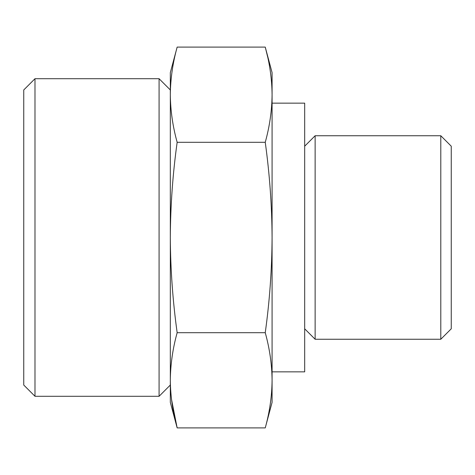 <?xml version="1.0" encoding="UTF-8"?>
<svg xmlns="http://www.w3.org/2000/svg" width="475" height="475" viewBox="0 0 475 475"><rect width="100%" height="100%" fill="white"/><g stroke="black" fill="none" stroke-linecap="round" stroke-linejoin="round"><path stroke-width="0.71" d="M177.157 332.702C172.752 348.567 170.472 364.432 170.323 380.303L170.323 237.5C170.483 269.242 172.763 300.972 177.157 332.702L265.246 332.702C269.634 301.233 271.908 269.503 272.08 237.5C271.914 205.758 269.64 174.028 265.246 142.298C269.646 126.433 271.926 110.568 272.08 94.697C271.926 78.832 269.646 62.967 265.246 47.096L267.585 56.62M265.246 427.904C269.646 412.033 271.926 396.168 272.08 380.303L272.08 402.39L265.246 427.904L177.157 427.904L170.323 402.39L170.323 380.303C170.472 396.168 172.752 412.033 177.157 427.904L171.505 399.344M177.157 142.298C172.769 173.767 170.489 205.497 170.323 237.5L170.323 94.697C170.472 110.568 172.752 126.433 177.157 142.298L265.246 142.298M170.323 94.697L170.323 72.61L177.157 47.096C172.752 62.967 170.472 78.832 170.323 94.697C170.472 78.832 172.752 62.967 177.157 47.096L265.246 47.096L272.08 72.61L272.08 380.303C271.926 364.432 269.646 348.567 265.246 332.702M440.794 135.743L440.794 339.257L451.25 328.801L451.25 146.199L440.794 135.743L315.133 135.743L315.133 339.257L304.677 328.801M23.75 385.047L23.75 89.953L34.99 78.713L34.99 396.287L23.75 385.047M170.323 385.047L159.083 396.287L159.083 78.713L34.99 78.713M272.08 371.86L304.677 371.86L304.677 103.14L272.08 103.14M159.083 396.287L34.99 396.287M170.323 89.953L159.083 78.713M304.677 146.199L315.133 135.743M440.794 339.257L315.133 339.257"/></g></svg>
